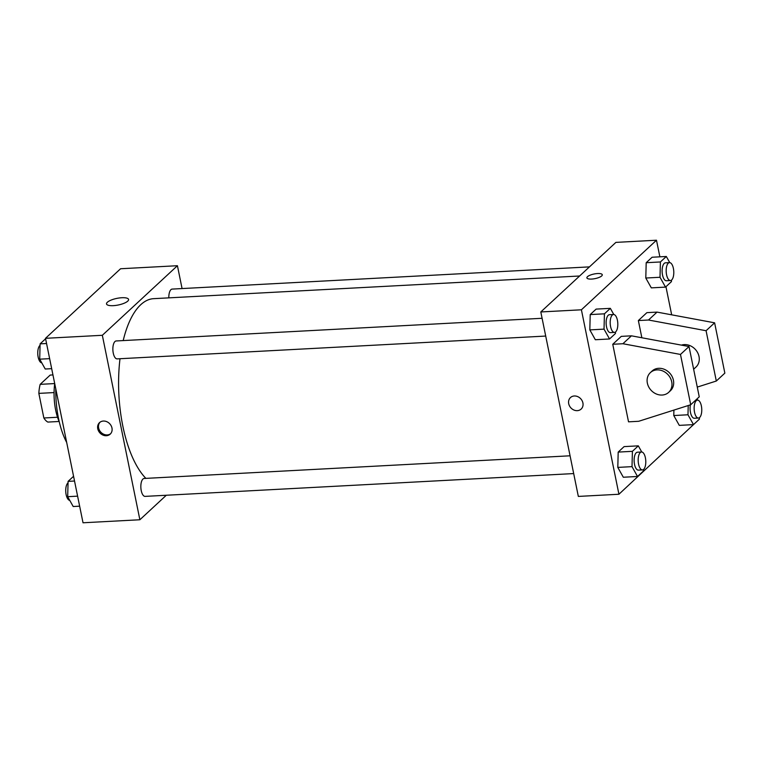 <?xml version="1.0" encoding="UTF-8"?>
<svg xmlns="http://www.w3.org/2000/svg" width="763" height="763" viewBox="0 0 763 763"><rect width="100%" height="100%" fill="white"/><g stroke="black" fill="none" stroke-linecap="round" stroke-linejoin="round"><path stroke-width="1.14" d="M54.707 383.57L40.181 384.342L50.196 375.062L52.943 374.919M57.53 417.256L43.853 417.99A24.101 10.186 87 0 0 47.859 422.073L59.094 421.481M43.853 417.99L38.846 393.384A24.101 10.186 87 0 1 40.181 384.342M54.078 392.573L38.846 393.384M59.295 421.939A35.89 15.165 -93 0 1 54.717 383.646M66.696 442.492A60.554 25.589 -93 0 1 55.766 388.777M166.305 495.254L139.867 519.756L83.024 522.779L45.503 338.314L120.583 268.748L177.426 265.715L182.071 288.567M120.001 358.724A94.202 39.81 87 0 0 122.805 425.945A94.202 39.81 87 0 0 145.876 478.372M579.613 275.996L153.64 298.667A94.202 39.81 87 0 0 123.196 340.584M139.867 519.756L102.337 335.291L177.426 265.715M589.446 266.878L172.171 289.091A8.975 3.786 87 0 0 168.842 297.856M570.066 455.797L144.169 478.468A8.975 3.786 87 0 0 141.231 490.58A8.975 3.786 87 0 0 145.123 496.379L573.681 473.575M545.707 336.063L117.149 358.877A8.975 3.786 -93 0 1 112.886 350.122A8.975 3.786 -93 0 1 116.195 340.956L542.092 318.285M102.337 335.291L45.503 338.314M113.267 305.658A11.254 3.386 168.5 0 1 106.524 303.941A11.254 3.386 168.5 0 1 116.882 298.381A11.254 3.386 168.5 0 1 128.575 299.449A11.254 3.386 168.5 0 1 113.267 305.658M111.97 428.014A7.849 6.714 47.2 0 1 110.196 434.147A7.849 6.714 47.2 0 1 99.943 432.945A7.849 6.714 47.2 0 1 99.524 422.626A7.849 6.714 47.2 0 1 106.791 421.691A7.849 6.714 47.2 0 1 111.97 428.014M110.606 433.727A7.849 6.714 47.2 0 1 100.802 432.154A7.849 6.714 47.2 0 1 99.982 422.254M693.92 424.218L618.927 494.252L578.335 496.417L540.805 311.953L615.894 242.386L656.485 240.221L659.871 256.826M665.946 286.716L671.669 314.833M601.692 275.929A7.849 2.365 168.5 0 1 593.29 278.915A7.849 2.365 168.5 0 1 586.89 277.866A7.849 2.365 168.5 0 1 594.119 273.993A7.849 2.365 168.5 0 1 602.274 274.737A7.849 2.365 168.5 0 1 601.692 275.929M618.927 494.252L581.406 309.797L540.805 311.953M581.406 309.797L656.485 240.221M602.274 274.737A7.849 2.365 -11.5 0 0 594.119 273.993A7.849 2.365 -11.5 0 0 586.89 277.875M570.476 397.561A7.849 6.714 -132.8 0 0 569.494 405.916A7.849 6.714 -132.8 0 0 577.305 410.656A7.849 6.714 47.2 0 1 569.494 405.916A7.849 6.714 47.2 0 1 570.466 397.561A7.849 6.714 47.2 0 1 580.729 398.763A7.849 6.714 47.2 0 1 581.139 409.082A7.849 6.714 47.2 0 1 577.295 410.656A7.849 6.714 -132.8 0 0 581.139 409.082M673.777 415.539L673.91 410.093L673.777 415.539L679.289 425.373L673.777 415.539L687.978 414.776L688.226 405.544M645.794 278.028L646.194 262.71L652.107 257.236L646.194 262.71L645.794 278.028L651.316 287.87L645.794 278.028L660.005 277.274L660.405 261.957L666.318 256.482L669.761 262.625M589.818 329.893L590.219 314.575L596.132 309.101L590.219 314.575L589.818 329.893L595.34 339.735L589.818 329.893L604.029 329.139L604.43 313.822L610.343 308.347L613.786 314.49M617.801 467.404L618.192 452.087L624.105 446.613L618.192 452.087L617.801 467.404L623.314 477.237L617.801 467.404L632.012 466.641L632.403 451.334L638.316 445.85L641.759 452.001M641.855 337.761L638.354 320.555L646.881 312.649L657.038 312.105L714.616 322.816L724.85 373.126L716.314 381.033L706.08 330.722L648.502 320.012L638.354 320.555M628.531 421.834L612.756 344.275L622.904 343.731L680.482 354.442L690.715 404.743L638.679 421.29L628.531 421.834M690.715 404.743L699.251 396.836L689.018 346.536L631.44 335.825L621.292 336.369L612.756 344.275M693.634 369.225L695.99 367.041A13.457 11.502 -132.8 0 0 696.838 351.333A13.457 11.502 -132.8 0 0 681.426 345.124M697.268 387.089L716.314 381.033M650.391 372.602L652.098 371.018A13.457 11.502 47.2 0 1 669.685 373.069A13.457 11.502 47.2 0 1 670.391 390.761L668.684 392.344A13.457 11.502 47.2 0 1 662.093 395.043A13.457 11.502 47.2 0 1 648.712 386.917A13.457 11.502 47.2 0 1 650.391 372.602A13.457 11.502 47.2 0 1 667.978 374.652A13.457 11.502 47.2 0 1 668.684 392.344M714.616 322.816L706.08 330.722M689.018 346.536L680.482 354.442M657.038 312.105L648.502 320.012M631.44 335.825L622.904 343.731M51.674 368.672L45.227 369.015L39.714 359.173L40.105 343.855L45.589 338.782M49.633 358.648L39.714 359.173M46.553 343.512L40.105 343.855M40.067 345.353A8.975 3.786 87 0 0 38.15 357.074A8.975 3.786 87 0 0 41.784 362.864M79.648 506.174L73.2 506.518L67.688 496.684L68.088 481.367L73.572 476.284M77.607 496.15L67.688 496.684M74.536 481.024L68.088 481.367M68.05 482.855A8.975 3.786 87 0 0 66.123 494.586A8.975 3.786 87 0 0 69.757 500.375M615.493 332.01L615.455 333.498L609.551 338.972L604.029 329.139M613.528 314.49L609.465 314.699A8.975 3.786 87 0 0 606.528 326.822A8.975 3.786 87 0 0 610.419 332.62L614.482 332.401A8.975 3.786 87 0 0 617.792 323.245A8.975 3.786 87 0 0 613.528 314.49A8.975 3.786 87 0 0 610.591 326.612A8.975 3.786 87 0 0 614.482 332.401M609.551 338.972L595.34 339.735M604.43 313.822L590.219 314.575M610.343 308.347L596.132 309.101M671.469 280.145L671.43 281.633L665.517 287.107L660.005 277.274M669.504 262.625L665.441 262.834A8.975 3.786 87 0 0 662.503 274.957A8.975 3.786 87 0 0 666.395 280.755L670.458 280.536A8.975 3.786 87 0 0 673.767 271.38A8.975 3.786 87 0 0 669.504 262.625A8.975 3.786 87 0 0 666.566 274.747A8.975 3.786 87 0 0 670.458 280.536M665.517 287.107L651.316 287.87M660.405 261.957L646.194 262.71M666.318 256.482L652.107 257.236M643.476 469.512L643.438 471.009L637.525 476.484L632.012 466.641M641.502 451.992L637.439 452.211A8.975 3.786 87 0 0 634.511 464.333A8.975 3.786 87 0 0 638.393 470.122L642.456 469.913A8.975 3.786 87 0 0 645.765 460.747A8.975 3.786 87 0 0 641.502 451.992A8.975 3.786 87 0 0 638.564 464.114A8.975 3.786 87 0 0 642.456 469.913M637.525 476.484L623.314 477.237M632.403 451.334L618.192 452.087M638.316 445.85L624.105 446.613M699.452 417.647L699.404 419.145L693.5 424.619L687.978 414.776M697.039 398.887L697.735 400.136M690.41 404.848A8.975 3.786 87 0 0 690.477 412.468A8.975 3.786 87 0 0 694.368 418.258L698.431 418.048A8.975 3.786 87 0 0 701.741 408.882A8.975 3.786 87 0 0 697.477 400.127A8.975 3.786 87 0 0 694.54 412.249A8.975 3.786 87 0 0 698.431 418.048M693.5 424.619L679.289 425.373M697.477 400.127L695.598 400.232"/></g></svg>
